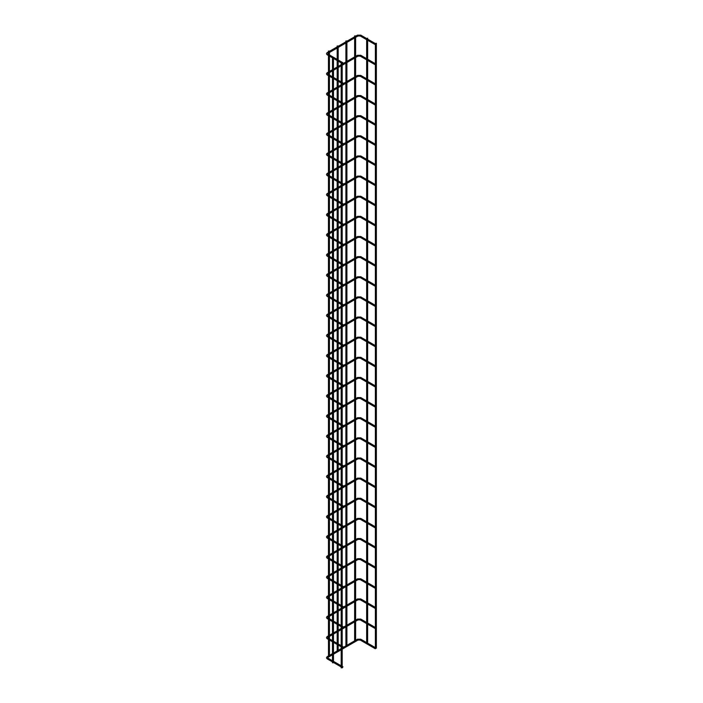 <?xml version="1.0" encoding="UTF-8"?>
<svg xmlns="http://www.w3.org/2000/svg" width="703" height="703" viewBox="0 0 703 703"><rect width="100%" height="100%" fill="white"/><g stroke="black" fill="none" stroke-linecap="round" stroke-linejoin="round"><path stroke-width="1.05" d="M342.721 62.787L342.475 63.622L342.721 62.787M342.721 82.928L342.475 83.754L342.721 82.928M342.721 103.06L342.475 103.895L342.721 103.06M342.721 123.192L342.475 124.027L342.721 123.192M342.721 143.333L342.475 144.159L342.721 143.333M342.721 163.465L342.475 164.3L342.721 163.465M342.721 183.606L342.475 184.432L342.721 183.606M342.721 203.738L342.475 204.564L342.721 203.738M342.721 223.87L342.475 224.705L342.721 223.87M342.721 244.011L342.475 244.837L342.721 244.011M342.721 264.143L342.475 264.978L342.721 264.143M342.721 284.276L342.475 285.11L342.721 284.276M342.721 304.417L342.475 305.243L342.721 304.417M342.721 324.549L342.475 325.384L342.721 324.549M342.721 344.69L342.475 345.516L342.721 344.69M342.721 364.822L342.475 365.648L342.721 364.822M342.721 384.954L342.475 385.789L342.721 384.954M342.721 405.095L342.475 405.921L342.721 405.095M342.721 425.227L342.475 426.062L342.721 425.227M342.721 445.359L342.475 446.194L342.721 445.359M342.721 465.5L342.475 466.326L342.721 465.5M342.721 485.632L342.475 486.467L342.721 485.632M342.721 505.773L342.475 506.599L342.721 505.773M342.721 525.906L342.475 526.732L342.721 525.906M342.721 546.038L342.475 546.872L342.721 546.038M342.721 566.179L342.475 567.005L342.721 566.179M342.721 586.311L342.475 587.146L342.721 586.311M342.721 606.443L342.475 607.278L342.721 606.443M342.721 626.584L342.475 627.41L342.721 626.584M342.721 646.716L342.475 647.551L342.721 646.716M342.721 666.857L342.475 667.683L342.721 666.857M375.543 43.841L375.297 44.676L375.543 43.841M375.543 63.982L375.297 64.808L375.543 63.982M375.543 84.114L375.297 84.94L375.543 84.114M375.543 104.246L375.297 105.081L375.543 104.246M375.543 124.387L375.297 125.213L375.543 124.387M375.543 144.519L375.297 145.354L375.543 144.519M375.543 164.651L375.297 165.486L375.543 164.651M375.543 184.792L375.297 185.618L375.543 184.792M375.543 204.924L375.297 205.759L375.543 204.924M375.543 225.065L375.297 225.891L375.543 225.065M375.543 245.198L375.297 246.024L375.543 245.198M375.543 265.33L375.297 266.165L375.543 265.33M375.543 285.471L375.297 286.297L375.543 285.471M375.543 305.603L375.297 306.438L375.543 305.603M375.543 325.735L375.297 326.57L375.543 325.735M375.543 345.876L375.297 346.702L375.543 345.876M375.543 366.008L375.297 366.843L375.543 366.008M375.543 386.149L375.297 386.975L375.543 386.149M375.543 406.281L375.297 407.107L375.543 406.281M375.543 426.413L375.297 427.248L375.543 426.413M375.543 446.554L375.297 447.38L375.543 446.554M375.543 466.687L375.297 467.513L375.543 466.687M375.543 486.819L375.297 487.654L375.543 486.819M375.543 506.96L375.297 507.786L375.543 506.96M375.543 527.092L375.297 527.927L375.543 527.092M375.543 547.233L375.297 548.059L375.543 547.233M375.543 567.365L375.297 568.191L375.543 567.365M375.543 587.497L375.297 588.332L375.543 587.497M375.543 607.638L375.297 608.464L375.543 607.638M375.543 627.77L375.297 628.596L375.543 627.77M375.543 647.902L375.297 648.737L375.543 647.902M341.201 62.98L342.185 62.98L341.201 62.98L341.201 667.85L342.045 667.648M375.525 43.454L376.36 43.252L375.525 43.454M375.815 648.403L376.36 648.113L376.36 43.252M366.799 38.419L367.643 38.217L366.799 38.419M367.643 624.185L367.625 643.166M333.319 662.613L332.484 662.815L332.484 57.945L333.468 57.945L332.484 57.945M345.929 645.89L345.911 626.9M346.052 41.134L346.895 40.932L346.052 41.134M337.212 650.916L337.185 644.493M337.335 46.17L338.178 45.967L337.335 46.17M328.494 655.952L328.468 639.466M328.617 51.205L329.452 51.003L328.617 51.205M354.646 640.855L354.628 621.874M354.769 36.099L355.613 35.897L354.769 36.099M375.297 44.676L360.279 36.002L360.771 35.15L357.484 35.15L357.985 36.002L327.958 53.34L327.958 54.096L342.967 62.769M357.484 35.15L327.457 52.488L327.958 53.34M375.297 64.808L360.279 56.143L360.771 55.282L357.484 55.282L357.985 56.143L342.185 65.256M332.484 69.72L327.457 72.62L327.958 74.237L332.484 76.847M375.297 84.94L360.279 76.275L360.771 75.423L357.484 75.423L357.985 76.275L342.185 85.397M332.484 89.861L327.457 92.761L327.958 94.369L332.484 96.979M375.297 105.081L360.279 96.408L360.771 95.555L357.484 95.555L357.985 96.408L342.185 105.529M332.484 109.993L327.457 112.893L327.958 114.501L332.484 117.12M375.297 125.213L360.279 116.549L360.771 115.687L357.484 115.687L357.985 116.549L342.185 125.67M332.484 130.134L327.457 133.025L327.958 134.642L332.484 137.252M375.297 145.354L360.279 136.681L360.771 135.828L357.484 135.828L357.985 136.681L342.185 145.802M332.484 150.266L327.457 153.166L327.958 154.774L332.484 157.384M375.297 165.486L360.279 156.813L360.771 155.961L357.484 155.961L357.985 156.813L342.185 165.934M332.484 170.398L327.457 173.298L327.958 174.906L332.484 177.525M375.297 185.618L360.279 176.954L360.771 176.102L357.484 176.102L357.985 176.954L342.185 186.075M332.484 190.539L327.457 193.43L327.958 195.047L332.484 197.657M375.297 205.759L360.279 197.086L360.771 196.234L357.484 196.234L357.985 197.086L342.185 206.207M332.484 210.672L327.457 213.571L327.958 215.18L332.484 217.798M375.297 225.891L360.279 217.227L360.771 216.366L357.484 216.366L357.985 217.227L342.185 226.34M332.484 230.804L327.457 233.704L327.958 235.32L332.484 237.93M375.297 246.024L360.279 237.359L360.771 236.507L357.484 236.507L357.985 237.359L342.185 246.481M332.484 250.945L327.457 253.845L327.958 255.453L332.484 258.063M375.297 266.165L360.279 257.491L360.771 256.639L357.484 256.639L357.985 257.491L342.185 266.613M332.484 271.077L327.457 273.977L327.958 275.585L332.484 278.203M375.297 286.297L360.279 277.632L360.771 276.771L357.484 276.771L357.985 277.632L342.185 286.754M332.484 291.218L327.457 294.109L327.958 295.726L332.484 298.336M375.297 306.438L360.279 297.764L360.771 296.912L357.484 296.912L357.985 297.764L342.185 306.886M332.484 311.35L327.457 314.25L327.958 315.858L332.484 318.468M375.297 326.57L360.279 317.897L360.771 317.044L357.484 317.044L357.985 317.897L342.185 327.018M332.484 331.482L327.457 334.382L327.958 335.99L332.484 338.609M375.297 346.702L360.279 338.038L360.771 337.185L357.484 337.185L357.985 338.038L342.185 347.159M332.484 351.623L327.457 354.514L327.958 356.131L332.484 358.741M375.297 366.843L360.279 358.17L360.771 357.317L357.484 357.317L357.985 358.17L342.185 367.291M332.484 371.755L327.457 374.655L327.958 376.263L332.484 378.882M375.297 386.975L360.279 378.311L360.771 377.449L357.484 377.449L357.985 378.311L342.185 387.423M332.484 391.887L327.457 394.787L327.958 396.404L332.484 399.014M375.297 407.107L360.279 398.443L360.771 397.59L357.484 397.59L357.985 398.443L342.185 407.564M332.484 412.028L327.457 414.928L327.958 416.536L332.484 419.146M375.297 427.248L360.279 418.575L360.771 417.723L357.484 417.723L357.985 418.575L342.185 427.696M332.484 432.16L327.457 435.06L327.958 436.668L332.484 439.287M375.297 447.38L360.279 438.716L360.771 437.855L357.484 437.855L357.985 438.716L342.185 447.837M332.484 452.301L327.457 455.192L327.958 456.809L332.484 459.419M375.297 467.513L360.279 458.848L360.771 457.996L357.484 457.996L357.985 458.848L342.185 467.97M332.484 472.434L327.457 475.333L327.958 476.942L332.484 479.551M375.297 487.654L360.279 478.98L360.771 478.128L357.484 478.128L357.985 478.98L342.185 488.102M332.484 492.566L327.457 495.466L327.958 497.074L332.484 499.692M375.297 507.786L360.279 499.121L360.771 498.269L357.484 498.269L357.985 499.121L342.185 508.243M332.484 512.707L327.457 515.598L327.958 517.215L332.484 519.825M375.297 527.927L360.279 519.253L360.771 518.401L357.484 518.401L357.985 519.253L342.185 528.375M332.484 532.839L327.457 535.739L327.958 537.347L332.484 539.966M375.297 548.059L360.279 539.394L360.771 538.533L357.484 538.533L357.985 539.394L342.185 548.507M332.484 552.971L327.457 555.871L327.958 557.488L332.484 560.098M375.297 568.191L360.279 559.526L360.771 558.674L357.484 558.674L357.985 559.526L342.185 568.648M332.484 573.112L327.457 576.012L327.958 577.62L332.484 580.23M375.297 588.332L360.279 579.659L360.771 578.806L357.484 578.806L357.985 579.659L342.185 588.78M332.484 593.244L327.457 596.144L327.958 597.752L332.484 600.371M375.297 608.464L360.279 599.8L360.771 598.938L357.484 598.938L357.985 599.8L342.185 608.921M332.484 613.385L327.457 616.276L327.958 617.893L332.484 620.503M375.297 628.596L360.279 619.932L360.771 619.079L357.484 619.079L357.985 619.932L342.185 629.053M332.484 633.517L327.457 636.417L327.958 638.025L332.484 640.635M375.297 648.737L360.279 640.064L360.771 639.212L357.484 639.212L357.985 640.064L342.185 649.185M332.484 653.649L327.457 656.549L327.958 658.157L332.484 660.776M327.457 52.488C326.218 53.314 326.218 54.14 327.457 54.948L327.958 54.096M327.457 72.62C326.218 73.455 326.218 74.272 327.457 75.089L327.958 74.237M327.457 92.761C326.218 93.587 326.218 94.413 327.457 95.221L327.958 94.369M327.457 112.893C326.218 113.719 326.218 114.545 327.457 115.354L327.958 114.501M327.457 133.025C326.218 133.86 326.218 134.677 327.457 135.494L327.958 134.642M327.457 153.166C326.218 153.992 326.218 154.818 327.457 155.627L327.958 154.774M327.457 173.298C326.218 174.133 326.218 174.95 327.457 175.768L327.958 174.906M327.457 193.43C326.218 194.265 326.218 195.083 327.457 195.9L327.958 195.047M327.457 213.571C326.218 214.397 326.218 215.223 327.457 216.032L327.958 215.18M327.457 233.704C326.218 234.538 326.218 235.356 327.457 236.173L327.958 235.32M327.457 253.845C326.218 254.671 326.218 255.497 327.457 256.305L327.958 255.453M327.457 273.977C326.218 274.803 326.218 275.629 327.457 276.437L327.958 275.585M327.457 294.109C326.218 294.944 326.218 295.761 327.457 296.578L327.958 295.726M327.457 314.25C326.218 315.076 326.218 315.902 327.457 316.71L327.958 315.858M327.457 334.382C326.218 335.217 326.218 336.034 327.457 336.851L327.958 335.99M327.457 354.514C326.218 355.349 326.218 356.166 327.457 356.983L327.958 356.131M327.457 374.655C326.218 375.481 326.218 376.307 327.457 377.116L327.958 376.263M327.457 394.787C326.218 395.622 326.218 396.439 327.457 397.257L327.958 396.404M327.457 414.928C326.218 415.754 326.218 416.58 327.457 417.389L327.958 416.536M327.457 435.06C326.218 435.886 326.218 436.712 327.457 437.521L327.958 436.668M327.457 455.192C326.218 456.027 326.218 456.845 327.457 457.662L327.958 456.809M327.457 475.333C326.218 476.159 326.218 476.986 327.457 477.794L327.958 476.942M327.457 495.466C326.218 496.3 326.218 497.118 327.457 497.935L327.958 497.074M327.457 515.598C326.218 516.433 326.218 517.25 327.457 518.067L327.958 517.215M327.457 535.739C326.218 536.565 326.218 537.391 327.457 538.199L327.958 537.347M327.457 555.871C326.218 556.706 326.218 557.523 327.457 558.34L327.958 557.488M327.457 576.012C326.218 576.838 326.218 577.664 327.457 578.472L327.958 577.62M327.457 596.144C326.218 596.97 326.218 597.796 327.457 598.605L327.958 597.752M327.457 616.276C326.218 617.111 326.218 617.928 327.457 618.745L327.958 617.893M327.457 636.417C326.218 637.243 326.218 638.069 327.457 638.878L327.958 638.025M327.457 656.549C326.218 657.384 326.218 658.201 327.457 659.019L327.958 658.157M357.484 55.282L342.185 64.122M341.201 64.694L333.468 69.158M341.201 65.827L333.468 70.291M332.484 70.862L327.958 73.472M357.484 75.423L342.185 84.255M341.201 84.826L333.468 89.29M341.201 85.968L333.468 90.432M332.484 90.995L327.958 93.613M357.484 95.555L342.185 104.395M341.201 104.958L333.468 109.422M341.201 106.1L333.468 110.564M332.484 111.136L327.958 113.745M357.484 115.687L342.185 124.528M341.201 125.099L333.468 129.563M341.201 126.232L333.468 130.696M332.484 131.268L327.958 133.886M357.484 135.828L342.185 144.66M341.201 145.231L333.468 149.695M341.201 146.373L333.468 150.837M332.484 151.409L327.958 154.019M357.484 155.961L342.185 164.801M341.201 165.363L333.468 169.827M341.201 166.506L333.468 170.97M332.484 171.541L327.958 174.151M357.484 176.102L342.185 184.933M341.201 185.504L333.468 189.968M341.201 186.638L333.468 191.102M332.484 191.673L327.958 194.292M357.484 196.234L342.185 205.065M341.201 205.636L333.468 210.1M341.201 206.779L333.468 211.243M332.484 211.814L327.958 214.424M357.484 216.366L342.185 225.206M341.201 225.777L333.468 230.241M341.201 226.911L333.468 231.375M332.484 231.946L327.958 234.556M357.484 236.507L342.185 245.338M341.201 245.909L333.468 250.373M341.201 247.052L333.468 251.516M332.484 252.078L327.958 254.697M357.484 256.639L342.185 265.479M341.201 266.042L333.468 270.506M341.201 267.184L333.468 271.648M332.484 272.219L327.958 274.829M357.484 276.771L342.185 285.611M341.201 286.183L333.468 290.647M341.201 287.316L333.468 291.78M332.484 292.351L327.958 294.97M357.484 296.912L342.185 305.743M341.201 306.315L333.468 310.779M341.201 307.457L333.468 311.921M332.484 312.492L327.958 315.102M357.484 317.044L342.185 325.884M341.201 326.447L333.468 330.911M341.201 327.589L333.468 332.053M332.484 332.624L327.958 335.234M357.484 337.185L342.185 346.017M341.201 346.588L333.468 351.052M341.201 347.721L333.468 352.185M332.484 352.757L327.958 355.375M357.484 357.317L342.185 366.149M341.201 366.72L333.468 371.184M341.201 367.862L333.468 372.326M332.484 372.898L327.958 375.507M357.484 377.449L342.185 386.29M341.201 386.861L333.468 391.325M341.201 387.994L333.468 392.459M332.484 393.03L327.958 395.64M357.484 397.59L342.185 406.422M341.201 406.993L333.468 411.457M341.201 408.135L333.468 412.599M332.484 413.162L327.958 415.781M357.484 417.723L342.185 426.563M341.201 427.125L333.468 431.589M341.201 428.268L333.468 432.732M332.484 433.303L327.958 435.913M357.484 437.855L342.185 446.695M341.201 447.266L333.468 451.73M341.201 448.4L333.468 452.864M332.484 453.435L327.958 456.054M357.484 457.996L342.185 466.827M341.201 467.398L333.468 471.862M341.201 468.541L333.468 473.005M332.484 473.576L327.958 476.186M357.484 478.128L342.185 486.968M341.201 487.53L333.468 491.995M341.201 488.673L333.468 493.137M332.484 493.708L327.958 496.318M357.484 498.269L342.185 507.1M341.201 507.671L333.468 512.135M341.201 508.805L333.468 513.269M332.484 513.84L327.958 516.459M357.484 518.401L342.185 527.232M341.201 527.804L333.468 532.268M341.201 528.946L333.468 533.41M332.484 533.981L327.958 536.591M357.484 538.533L342.185 547.373M341.201 547.945L333.468 552.409M341.201 549.078L333.468 553.542M332.484 554.113L327.958 556.723M357.484 558.674L342.185 567.506M341.201 568.077L333.468 572.541M341.201 569.219L333.468 573.683M332.484 574.246L327.958 576.864M357.484 578.806L342.185 587.646M341.201 588.209L333.468 592.673M341.201 589.351L333.468 593.815M332.484 594.386L327.958 596.996M357.484 598.938L342.185 607.779M341.201 608.35L333.468 612.814M341.201 609.483L333.468 613.947M332.484 614.519L327.958 617.137M357.484 619.079L342.185 627.911M341.201 628.482L333.468 632.946M341.201 629.624L333.468 634.088M332.484 634.66L327.958 637.27M357.484 639.212L342.185 648.052M341.201 648.614L333.468 653.078M341.201 649.757L333.468 654.221M332.484 654.792L327.958 657.402M327.457 54.948L332.501 57.866M333.468 58.419L341.219 62.892M327.457 75.089L332.484 77.989M333.468 78.551L341.201 83.016M333.468 77.418L341.201 81.882M342.185 82.453L342.967 82.901M327.457 95.221L332.484 98.121M333.468 98.692L341.201 103.156M333.468 97.55L341.201 102.014M342.185 102.585L342.967 103.033M327.457 115.354L332.484 118.253M333.468 118.825L341.201 123.289M333.468 117.682L341.201 122.146M342.185 122.717L342.967 123.174M327.457 135.494L332.484 138.394M333.468 138.957L341.201 143.421M333.468 137.823L341.201 142.287M342.185 142.858L342.967 143.307M327.457 155.627L332.484 158.526M333.468 159.098L341.201 163.562M333.468 157.955L341.201 162.419M342.185 162.991L342.967 163.439M327.457 175.768L332.484 178.659M333.468 179.23L341.201 183.694M333.468 178.096L341.201 182.56M342.185 183.123L342.967 183.58M327.457 195.9L332.484 198.8M333.468 199.371L341.201 203.835M333.468 198.228L341.201 202.692M342.185 203.264L342.967 203.712M327.457 216.032L332.484 218.932M333.468 219.503L341.201 223.967M333.468 218.361L341.201 222.825M342.185 223.396L342.967 223.853M327.457 236.173L332.484 239.073M333.468 239.635L341.201 244.099M333.468 238.502L341.201 242.966M342.185 243.537L342.967 243.985M327.457 256.305L332.484 259.205M333.468 259.776L341.201 264.24M333.468 258.634L341.201 263.098M342.185 263.669L342.967 264.117M327.457 276.437L332.484 279.337M333.468 279.908L341.201 284.372M333.468 278.766L341.201 283.23M342.185 283.801L342.967 284.258M327.457 296.578L332.484 299.478M333.468 300.04L341.201 304.504M333.468 298.907L341.201 303.371M342.185 303.942L342.967 304.39M327.457 316.71L332.484 319.61M333.468 320.181L341.201 324.645M333.468 319.039L341.201 323.503M342.185 324.074L342.967 324.522M327.457 336.851L332.484 339.742M333.468 340.314L341.201 344.778M333.468 339.18L341.201 343.644M342.185 344.206L342.967 344.663M327.457 356.983L332.484 359.883M333.468 360.454L341.201 364.919M333.468 359.312L341.201 363.776M342.185 364.347L342.967 364.795M327.457 377.116L332.484 380.015M333.468 380.587L341.201 385.051M333.468 379.444L341.201 383.908M342.185 384.479L342.967 384.936M327.457 397.257L332.484 400.156M333.468 400.719L341.201 405.183M333.468 399.585L341.201 404.049M342.185 404.62L342.967 405.069M327.457 417.389L332.484 420.289M333.468 420.86L341.201 425.324M333.468 419.717L341.201 424.181M342.185 424.753L342.967 425.201M327.457 437.521L332.484 440.421M333.468 440.992L341.201 445.456M333.468 439.85L341.201 444.314M342.185 444.885L342.967 445.342M327.457 457.662L332.484 460.562M333.468 461.124L341.201 465.588M333.468 459.99L341.201 464.455M342.185 465.026L342.967 465.474M327.457 477.794L332.484 480.694M333.468 481.265L341.201 485.729M333.468 480.123L341.201 484.587M342.185 485.158L342.967 485.606M327.457 497.935L332.484 500.826M333.468 501.397L341.201 505.861M333.468 500.264L341.201 504.728M342.185 505.29L342.967 505.747M327.457 518.067L332.484 520.967M333.468 521.538L341.201 526.002M333.468 520.396L341.201 524.86M342.185 525.431L342.967 525.879M327.457 538.199L332.484 541.099M333.468 541.67L341.201 546.134M333.468 540.528L341.201 544.992M342.185 545.563L342.967 546.02M327.457 558.34L332.484 561.24M333.468 561.802L341.201 566.266M333.468 560.669L341.201 565.133M342.185 565.704L342.967 566.152M327.457 578.472L332.484 581.372M333.468 581.943L341.201 586.407M333.468 580.801L341.201 585.265M342.185 585.836L342.967 586.284M327.457 598.605L332.484 601.504M333.468 602.076L341.201 606.54M333.468 600.933L341.201 605.397M342.185 605.968L342.967 606.425M327.457 618.745L332.484 621.645M333.468 622.208L341.201 626.672M333.468 621.074L341.201 625.538M342.185 626.109L342.967 626.558M327.457 638.878L332.484 641.777M333.468 642.349L341.201 646.813M333.468 641.206L341.201 645.67M342.185 646.242L342.967 646.69M327.457 659.019L332.484 661.91M333.468 662.481L341.201 666.945M333.468 661.347L341.201 665.811M342.185 666.374L342.967 666.831M360.771 35.15L375.789 43.814M360.771 55.282L375.789 63.955M360.771 75.423L375.789 84.088M360.771 95.555L375.789 104.229M360.771 115.687L375.789 124.361M360.771 135.828L375.789 144.493M360.771 155.961L375.789 164.634M360.771 176.102L375.789 184.766M360.771 196.234L375.789 204.898M360.771 216.366L375.789 225.039M360.771 236.507L375.789 245.171M360.771 256.639L375.789 265.312M360.771 276.771L375.789 285.444M360.771 296.912L375.789 305.577M360.771 317.044L375.789 325.717M360.771 337.185L375.789 345.85M360.771 357.317L375.789 365.982M360.771 377.449L375.789 386.123M360.771 397.59L375.789 406.255M360.771 417.723L375.789 426.396M360.771 437.855L375.789 446.528M360.771 457.996L375.789 466.66M360.771 478.128L375.789 486.801M360.771 498.269L375.789 506.933M360.771 518.401L375.789 527.065M360.771 538.533L375.789 547.206M360.771 558.674L375.789 567.339M360.771 578.806L375.789 587.48M360.771 598.938L375.789 607.612M360.771 619.079L375.789 627.744M360.771 639.212L375.789 647.885M342.185 62.98L342.185 667.85M360.279 36.002L357.985 36.002M375.376 44.693L375.376 63.718M375.376 64.834L375.376 83.85M375.376 84.966L375.376 103.991M375.376 105.099L375.376 124.123M375.376 125.239L375.376 144.256M375.376 145.372L375.376 164.397M375.376 165.513L375.376 184.529M375.376 185.645L375.376 204.67M375.376 205.777L375.376 224.802M375.376 225.918L375.376 244.934M375.376 246.05L375.376 265.075M375.376 266.182L375.376 285.207M375.376 286.323L375.376 305.339M375.376 306.455L375.376 325.48M375.376 326.587L375.376 345.612M375.376 346.728L375.376 365.753M375.376 366.861L375.376 385.885M375.376 387.002L375.376 406.018M375.376 407.134L375.376 426.159M375.376 427.266L375.376 446.291M375.376 447.407L375.376 466.423M375.376 467.539L375.376 486.564M375.376 487.671L375.376 506.696M375.376 507.812L375.376 526.837M375.376 527.944L375.376 546.969M375.376 548.085L375.376 567.101M375.376 568.217L375.376 587.242M375.376 588.349L375.376 607.374M375.376 608.49L375.376 627.507M375.376 628.623L375.376 647.648M360.279 56.143L357.985 56.143M360.279 76.275L357.985 76.275M360.279 96.408L357.985 96.408M360.279 116.549L357.985 116.549M360.279 136.681L357.985 136.681M360.279 156.813L357.985 156.813M360.279 176.954L357.985 176.954M360.279 197.086L357.985 197.086M360.279 217.227L357.985 217.227M360.279 237.359L357.985 237.359M360.279 257.491L357.985 257.491M360.279 277.632L357.985 277.632M360.279 297.764L357.985 297.764M360.279 317.897L357.985 317.897M360.279 338.038L357.985 338.038M360.279 358.17L357.985 358.17M360.279 378.311L357.985 378.311M360.279 398.443L357.985 398.443M360.279 418.575L357.985 418.575M360.279 438.716L357.985 438.716M360.279 458.848L357.985 458.848M360.279 478.98L357.985 478.98M360.279 499.121L357.985 499.121M360.279 519.253L357.985 519.253M360.279 539.394L357.985 539.394M360.279 559.526L357.985 559.526M360.279 579.659L357.985 579.659M360.279 599.8L357.985 599.8M360.279 619.932L357.985 619.932M360.279 640.064L357.985 640.064M366.658 39.684L366.658 58.683M366.658 59.825L366.658 78.815M366.658 79.957L366.658 98.956M366.658 100.09L366.658 119.088M366.658 120.231L366.658 139.229M366.658 140.363L366.658 159.361M366.658 160.504L366.658 179.493M366.658 180.636L366.658 199.634M366.658 200.768L366.658 219.767M366.658 220.909L366.658 239.899M366.658 241.041L366.658 260.04M366.658 261.173L366.658 280.172M366.658 281.314L366.658 300.313M366.658 301.446L366.658 320.445M366.658 321.587L366.658 340.577M366.658 341.72L366.658 360.718M366.658 361.852L366.658 380.85M366.658 381.993L366.658 400.982M366.658 402.125L366.658 421.123M366.658 422.257L366.658 441.256M366.658 442.398L366.658 461.396M366.658 462.53L366.658 481.529M366.658 482.671L366.658 501.661M366.658 502.803L366.658 521.802M366.658 522.935L366.658 541.934M366.658 543.076L366.658 562.066M366.658 563.208L366.658 582.207M366.658 583.341L366.658 602.339M366.658 603.482L366.658 622.48M366.658 623.614L366.658 642.612M367.643 38.217L367.643 39.122M367.643 40.256L367.643 59.254M367.643 60.396L367.643 79.386M367.643 80.529L367.643 99.527M367.643 100.661L367.643 119.659M367.643 120.802L367.643 139.792M367.643 140.934L367.643 159.933M367.643 161.066L367.643 180.065M367.643 181.207L367.643 200.206M367.643 201.339L367.643 220.338M367.643 221.48L367.643 240.47M367.643 241.612L367.643 260.611M367.643 261.744L367.643 280.743M367.643 281.885L367.643 300.875M367.643 302.018L367.643 321.016M367.643 322.15L367.643 341.148M367.643 342.291L367.643 361.289M367.643 362.423L367.643 381.421M367.643 382.564L367.643 401.554M367.643 402.696L367.643 421.695M367.643 422.828L367.643 441.827M367.643 442.969L367.643 461.959M367.643 463.101L367.643 482.1M367.643 483.233L367.643 502.232M367.643 503.374L367.643 522.373M367.643 523.507L367.643 542.505M367.643 543.647L367.643 562.637M367.643 563.78L367.643 582.778M367.643 583.912L367.643 602.91M367.643 604.053L367.643 623.043M333.468 57.945L333.468 662.815M345.911 40.932L345.911 41.837M345.911 42.98L345.911 61.969M345.911 63.112L345.911 82.11M345.911 83.244L345.911 102.243M345.911 103.385L345.911 122.375M345.911 123.517L345.911 142.516M345.911 143.649L345.911 162.648M345.911 163.79L345.911 182.789M345.911 183.922L345.911 202.921M345.911 204.055L345.911 223.053M345.911 224.195L345.911 243.194M345.911 244.328L345.911 263.326M345.911 264.469L345.911 283.458M345.911 284.601L345.911 303.599M345.911 304.733L345.911 323.731M345.911 324.874L345.911 343.864M345.911 345.006L345.911 364.005M345.911 365.138L345.911 384.137M345.911 385.279L345.911 404.278M345.911 405.411L345.911 424.41M345.911 425.552L345.911 444.542M345.911 445.684L345.911 464.683M345.911 465.817L345.911 484.815M345.911 485.958L345.911 504.947M345.911 506.09L345.911 525.088M345.911 526.222L345.911 545.22M345.911 546.363L345.911 565.361M345.911 566.495L345.911 585.494M345.911 586.636L345.911 605.626M345.911 606.768L345.911 625.767M346.895 42.408L346.895 61.398M346.895 62.541L346.895 81.539M346.895 82.673L346.895 101.671M346.895 102.814L346.895 121.812M346.895 122.946L346.895 141.944M346.895 143.087L346.895 162.077M346.895 163.219L346.895 182.218M346.895 183.351L346.895 202.35M346.895 203.492L346.895 222.482M346.895 223.624L346.895 242.623M346.895 243.756L346.895 262.755M346.895 263.897L346.895 282.896M346.895 284.03L346.895 303.028M346.895 304.171L346.895 323.16M346.895 324.303L346.895 343.301M346.895 344.435L346.895 363.433M346.895 364.576L346.895 383.566M346.895 384.708L346.895 403.707M346.895 404.84L346.895 423.839M346.895 424.981L346.895 443.98M346.895 445.113L346.895 464.112M346.895 465.254L346.895 484.244M346.895 485.386L346.895 504.385M346.895 505.519L346.895 524.517M346.895 525.659L346.895 544.649M346.895 545.792L346.895 564.79M346.895 565.924L346.895 584.922M346.895 586.065L346.895 605.063M346.895 606.197L346.895 625.195M346.895 626.338L346.895 645.328M337.185 45.967L337.185 46.873M337.185 48.006L337.185 59.43M337.185 60.563L337.185 67.005M337.185 68.147L337.185 79.562M337.185 80.704L337.185 87.137M337.185 88.279L337.185 99.703M337.185 100.837L337.185 107.278M337.185 108.411L337.185 119.835M337.185 120.978L337.185 127.41M337.185 128.552L337.185 139.967M337.185 141.11L337.185 147.551M337.185 148.684L337.185 160.108M337.185 161.242L337.185 167.683M337.185 168.825L337.185 180.24M337.185 181.383L337.185 187.815M337.185 188.958L337.185 200.373M337.185 201.515L337.185 207.956M337.185 209.09L337.185 220.514M337.185 221.647L337.185 228.088M337.185 229.231L337.185 240.646M337.185 241.788L337.185 248.221M337.185 249.363L337.185 260.787M337.185 261.92L337.185 268.361M337.185 269.495L337.185 280.919M337.185 282.061L337.185 288.494M337.185 289.636L337.185 301.051M337.185 302.193L337.185 308.635M337.185 309.768L337.185 321.192M337.185 322.326L337.185 328.767M337.185 329.909L337.185 341.324M337.185 342.466L337.185 348.899M337.185 350.041L337.185 361.456M337.185 362.599L337.185 369.04M337.185 370.173L337.185 381.597M337.185 382.731L337.185 389.172M337.185 390.314L337.185 401.729M337.185 402.872L337.185 409.304M337.185 410.447L337.185 421.87M337.185 423.004L337.185 429.445M337.185 430.579L337.185 442.002M337.185 443.145L337.185 449.577M337.185 450.72L337.185 462.135M337.185 463.277L337.185 469.718M337.185 470.852L337.185 482.276M337.185 483.409L337.185 489.85M337.185 490.993L337.185 502.408M337.185 503.55L337.185 509.983M337.185 511.125L337.185 522.54M337.185 523.682L337.185 530.124M337.185 531.257L337.185 542.681M337.185 543.814L337.185 550.256M337.185 551.398L337.185 562.813M337.185 563.955L337.185 570.388M337.185 571.53L337.185 582.954M337.185 584.088L337.185 590.529M337.185 591.662L337.185 603.086M337.185 604.229L337.185 610.661M337.185 611.803L337.185 623.218M337.185 624.361L337.185 630.802M337.185 631.935L337.185 643.359M338.178 47.444L338.178 60.001M338.178 61.135L338.178 66.433M338.178 67.576L338.178 80.133M338.178 81.276L338.178 86.574M338.178 87.708L338.178 100.265M338.178 101.408L338.178 106.707M338.178 107.849L338.178 120.406M338.178 121.54L338.178 126.839M338.178 127.981L338.178 140.538M338.178 141.681L338.178 146.98M338.178 148.113L338.178 160.679M338.178 161.813L338.178 167.112M338.178 168.254L338.178 180.812M338.178 181.954L338.178 187.253M338.178 188.386L338.178 200.944M338.178 202.086L338.178 207.385M338.178 208.527L338.178 221.085M338.178 222.218L338.178 227.517M338.178 228.66L338.178 241.217M338.178 242.359L338.178 247.658M338.178 248.792L338.178 261.349M338.178 262.491L338.178 267.79M338.178 268.933L338.178 281.49M338.178 282.624L338.178 287.922M338.178 289.065L338.178 301.622M338.178 302.765L338.178 308.063M338.178 309.197L338.178 321.763M338.178 322.897L338.178 328.196M338.178 329.338L338.178 341.895M338.178 343.038L338.178 348.337M338.178 349.47L338.178 362.027M338.178 363.17L338.178 368.469M338.178 369.611L338.178 382.168M338.178 383.302L338.178 388.601M338.178 389.743L338.178 402.301M338.178 403.443L338.178 408.742M338.178 409.875L338.178 422.433M338.178 423.575L338.178 428.874M338.178 430.016L338.178 442.574M338.178 443.707L338.178 449.006M338.178 450.148L338.178 462.706M338.178 463.848L338.178 469.147M338.178 470.281L338.178 482.847M338.178 483.98L338.178 489.279M338.178 490.422L338.178 502.979M338.178 504.121L338.178 509.42M338.178 510.554L338.178 523.111M338.178 524.253L338.178 529.552M338.178 530.695L338.178 543.252M338.178 544.386L338.178 549.684M338.178 550.827L338.178 563.384M338.178 564.527L338.178 569.825M338.178 570.959L338.178 583.516M338.178 584.659L338.178 589.958M338.178 591.1L338.178 603.657M338.178 604.791L338.178 610.09M338.178 611.232L338.178 623.789M338.178 624.932L338.178 630.231M338.178 631.364L338.178 643.93M338.178 645.064L338.178 650.363M328.468 51.003L328.468 51.908M328.468 53.041L328.468 54.395M328.468 55.537L328.468 72.04M328.468 73.182L328.468 74.527M328.468 75.669L328.468 92.172M328.468 93.314L328.468 94.668M328.468 95.801L328.468 112.313M328.468 113.447L328.468 114.8M328.468 115.942L328.468 132.445M328.468 133.588L328.468 134.941M328.468 136.074L328.468 152.577M328.468 153.72L328.468 155.073M328.468 156.215L328.468 172.718M328.468 173.852L328.468 175.205M328.468 176.348L328.468 192.85M328.468 193.993L328.468 195.346M328.468 196.48L328.468 212.991M328.468 214.125L328.468 215.478M328.468 216.621L328.468 233.124M328.468 234.266L328.468 235.61M328.468 236.753L328.468 253.256M328.468 254.398L328.468 255.751M328.468 256.885L328.468 273.397M328.468 274.53L328.468 275.884M328.468 277.026L328.468 293.529M328.468 294.671L328.468 296.025M328.468 297.158L328.468 313.661M328.468 314.803L328.468 316.157M328.468 317.299L328.468 333.802M328.468 334.936L328.468 336.289M328.468 337.431L328.468 353.934M328.468 355.077L328.468 356.43M328.468 357.563L328.468 374.075M328.468 375.209L328.468 376.562M328.468 377.704L328.468 394.207M328.468 395.35L328.468 396.694M328.468 397.836L328.468 414.339M328.468 415.482L328.468 416.835M328.468 417.969L328.468 434.48M328.468 435.614L328.468 436.967M328.468 438.11L328.468 454.613M328.468 455.755L328.468 457.108M328.468 458.242L328.468 474.745M328.468 475.887L328.468 477.24M328.468 478.383L328.468 494.886M328.468 496.019L328.468 497.373M328.468 498.515L328.468 515.018M328.468 516.16L328.468 517.513M328.468 518.647L328.468 535.159M328.468 536.292L328.468 537.646M328.468 538.788L328.468 555.291M328.468 556.433L328.468 557.778M328.468 558.92L328.468 575.423M328.468 576.565L328.468 577.919M328.468 579.052L328.468 595.564M328.468 596.698L328.468 598.051M328.468 599.193L328.468 615.696M328.468 616.839L328.468 618.192M328.468 619.325L328.468 635.828M328.468 636.971L328.468 638.324M329.452 52.47L329.452 54.966M329.452 56.099L329.452 71.469M329.452 72.611L329.452 75.098M329.452 76.24L329.452 91.601M329.452 92.743L329.452 95.239M329.452 96.373L329.452 111.742M329.452 112.875L329.452 115.371M329.452 116.513L329.452 131.874M329.452 133.016L329.452 135.503M329.452 136.646L329.452 152.015M329.452 153.149L329.452 155.644M329.452 156.778L329.452 172.147M329.452 173.29L329.452 175.776M329.452 176.919L329.452 192.279M329.452 193.422L329.452 195.909M329.452 197.051L329.452 212.42M329.452 213.554L329.452 216.049M329.452 217.183L329.452 232.552M329.452 233.695L329.452 236.182M329.452 237.324L329.452 252.685M329.452 253.827L329.452 256.323M329.452 257.456L329.452 272.826M329.452 273.959L329.452 276.455M329.452 277.597L329.452 292.958M329.452 294.1L329.452 296.587M329.452 297.729L329.452 313.099M329.452 314.232L329.452 316.728M329.452 317.861L329.452 333.231M329.452 334.373L329.452 336.86M329.452 338.002L329.452 353.363M329.452 354.505L329.452 356.992M329.452 358.135L329.452 373.504M329.452 374.637L329.452 377.133M329.452 378.267L329.452 393.636M329.452 394.778L329.452 397.265M329.452 398.408L329.452 413.768M329.452 414.911L329.452 417.406M329.452 418.54L329.452 433.909M329.452 435.043L329.452 437.538M329.452 438.681L329.452 454.041M329.452 455.184L329.452 457.671M329.452 458.813L329.452 474.182M329.452 475.316L329.452 477.812M329.452 478.945L329.452 494.314M329.452 495.457L329.452 497.944M329.452 499.086L329.452 514.447M329.452 515.589L329.452 518.076M329.452 519.218L329.452 534.588M329.452 535.721L329.452 538.217M329.452 539.35L329.452 554.72M329.452 555.862L329.452 558.349M329.452 559.491L329.452 574.852M329.452 575.994L329.452 578.49M329.452 579.624L329.452 594.993M329.452 596.126L329.452 598.622M329.452 599.764L329.452 615.125M329.452 616.267L329.452 618.754M329.452 619.897L329.452 635.266M329.452 636.4L329.452 638.895M329.452 640.029L329.452 655.398M354.628 35.897L354.628 36.802M354.628 37.944L354.628 56.934M354.628 58.077L354.628 77.075M354.628 78.209L354.628 97.207M354.628 98.35L354.628 117.348M354.628 118.482L354.628 137.48M354.628 138.623L354.628 157.613M354.628 158.755L354.628 177.754M354.628 178.887L354.628 197.886M354.628 199.028L354.628 218.018M354.628 219.16L354.628 238.159M354.628 239.292L354.628 258.291M354.628 259.433L354.628 278.432M354.628 279.566L354.628 298.564M354.628 299.706L354.628 318.696M354.628 319.839L354.628 338.837M354.628 339.971L354.628 358.969M354.628 360.112L354.628 379.102M354.628 380.244L354.628 399.242M354.628 400.376L354.628 419.375M354.628 420.517L354.628 439.516M354.628 440.649L354.628 459.648M354.628 460.79L354.628 479.78M354.628 480.922L354.628 499.921M354.628 501.054L354.628 520.053M354.628 521.195L354.628 540.185M354.628 541.328L354.628 560.326M354.628 561.46L354.628 580.458M354.628 581.601L354.628 600.599M354.628 601.733L354.628 620.731M355.613 37.373L355.613 56.372M355.613 57.505L355.613 76.504M355.613 77.646L355.613 96.636M355.613 97.779L355.613 116.777M355.613 117.911L355.613 136.909M355.613 138.052L355.613 157.041M355.613 158.184L355.613 177.182M355.613 178.316L355.613 197.315M355.613 198.457L355.613 217.455M355.613 218.589L355.613 237.588M355.613 238.73L355.613 257.72M355.613 258.862L355.613 277.861M355.613 278.994L355.613 297.993M355.613 299.135L355.613 318.125M355.613 319.267L355.613 338.266M355.613 339.4L355.613 358.398M355.613 359.541L355.613 378.539M355.613 379.673L355.613 398.671M355.613 399.814L355.613 418.803M355.613 419.946L355.613 438.944M355.613 440.078L355.613 459.077M355.613 460.219L355.613 479.209M355.613 480.351L355.613 499.35M355.613 500.483L355.613 519.482M355.613 520.624L355.613 539.623M355.613 540.756L355.613 559.755M355.613 560.897L355.613 579.887M355.613 581.03L355.613 600.028M355.613 601.162L355.613 620.16M355.613 621.303L355.613 640.292"/></g></svg>
